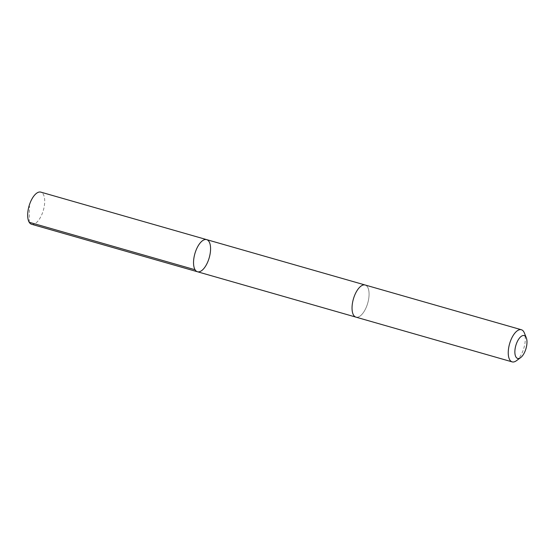 <?xml version="1.0" encoding="UTF-8"?>
<svg xmlns="http://www.w3.org/2000/svg" width="554" height="554" viewBox="0 0 554 554"><rect width="100%" height="100%" fill="white"/><g stroke="black" fill="none" stroke-linecap="round" stroke-linejoin="round"><path stroke-width="0.42" stroke-dasharray="2.77 2.08" d="M31.592 224.259A16.717 7.458 106 0 0 42.326 213.338A16.717 7.458 106 0 0 43.184 194.129A16.717 7.458 106 0 0 40.795 192.12M353.57 315.136A16.71 7.458 106 0 0 355.959 317.137A16.71 7.458 106 0 0 366.693 306.217A16.71 7.458 106 0 0 367.551 287.02A16.71 7.458 106 0 0 365.155 285.012A16.71 7.458 106 0 0 354.422 295.933A16.71 7.458 106 0 0 353.57 315.136M206.656 239.626A16.71 7.458 -74 0 1 209.225 257.742A16.71 7.458 -74 0 1 197.459 271.758M355.765 317.082L355.959 317.137A16.717 7.458 106 0 0 366.693 306.224A16.717 7.458 106 0 0 367.551 287.014A16.717 7.458 106 0 0 365.162 285.005L364.968 284.957M516.356 360.758A16.717 7.458 106 0 0 523.939 347.864A16.717 7.458 106 0 0 524.333 332.899M29.203 222.265L29.487 206.275"/><path stroke-width="0.83" d="M195.063 269.75A16.71 7.458 -74 0 1 195.922 250.547A16.71 7.458 -74 0 1 206.656 239.626A16.71 7.458 -74 0 1 209.225 257.742A16.71 7.458 -74 0 1 197.459 271.758A16.71 7.458 -74 0 1 195.063 269.75A16.71 7.458 -74 0 1 195.922 250.547A16.71 7.458 -74 0 1 206.656 239.626L40.795 192.12A16.717 7.458 106 0 0 30.055 203.048A16.717 7.458 106 0 0 29.203 222.258A16.717 7.458 106 0 0 31.592 224.259L197.459 271.758A16.71 7.458 -74 0 1 195.063 269.75L29.203 222.265M526.3 337.815L524.333 332.899A16.717 7.458 106 0 0 523.759 331.742A16.717 7.458 106 0 0 521.369 329.741L365.162 285.005A16.717 7.458 106 0 0 353.39 299.022A16.717 7.458 106 0 0 355.959 317.144L512.166 361.88A16.717 7.458 106 0 0 516.356 360.758L520.628 357.635A11.89 5.305 106 0 0 526.023 348.459A11.89 5.305 106 0 0 526.3 337.815A11.89 5.305 106 0 0 525.891 336.991A11.89 5.305 106 0 0 515.622 346.278A11.89 5.305 106 0 0 520.628 357.635M521.369 329.741A16.717 7.458 106 0 0 509.597 343.757A16.717 7.458 106 0 0 512.166 361.88M364.968 284.957L206.656 239.626M355.765 317.082L197.459 271.758"/></g></svg>
